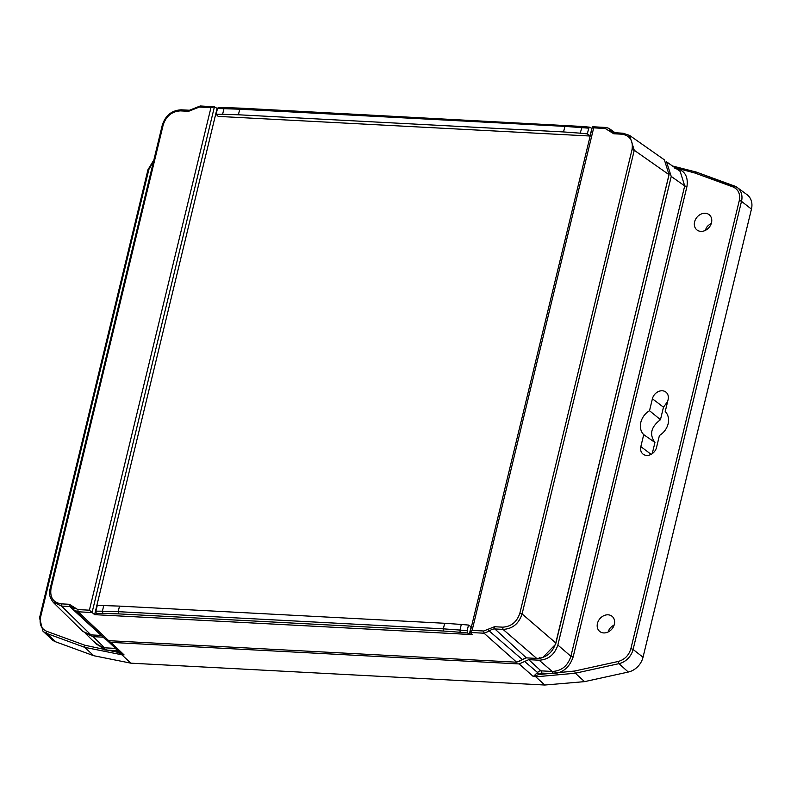 <?xml version="1.0" encoding="UTF-8"?>
<svg xmlns="http://www.w3.org/2000/svg" width="791" height="791" viewBox="0 0 791 791"><rect width="100%" height="100%" fill="white"/><g stroke="black" fill="none" stroke-linecap="round" stroke-linejoin="round"><path stroke-width="1.19" d="M734.226 185.934L696.535 172.161L695.032 173.061L733.01 186.943A1.72 0.969 110.1 0 1 734.374 185.964A1.72 0.969 110.1 0 1 734.513 186.043A16.473 13.358 129.7 0 1 737.271 187.516L747.03 194.675A17.204 13.951 129.7 0 1 751.45 209.111L643.034 657.232A17.204 13.951 129.7 0 1 628.291 672.043L584.559 681.634L544.791 685.026L130.891 663.174L93.753 655.719L55.696 641.817A17.204 13.951 129.7 0 1 51.781 639.415L42.941 631.149A16.473 13.358 129.7 0 0 46.699 633.443A1.72 0.969 -69.9 0 1 46.709 631.307C41.33 628.845 39.243 624.277 40.45 617.603L148.856 169.482L153.563 161.235M130.891 663.174L121.814 654.78L84.677 647.325L46.699 633.443L55.696 641.817M666.536 161.819L671.233 176.452L557.863 645.06C554.6 654.622 548.361 659.664 539.155 660.208L528.744 659.654L519.123 663.936L110.908 642.381L107.23 640.394M584.559 681.634L575.324 673.22L537.168 676.701L533.292 676.503L519.123 663.936M695.032 173.061L674.753 167.593M539.482 658.3L540.263 658.339A16.344 13.249 -50.3 0 0 541.489 657.894M103.196 637.19L93.16 636.656L85.28 633.275M93.753 655.719L84.677 647.325L84.686 645.179L117.879 652.328L121.814 654.78L124.078 654.899L119.837 652.506M528.744 659.654L540.945 670.847L552.187 671.44L552.553 673.655L541.301 673.062L538.79 674.555L537.089 672.904L533.292 676.503L538.79 674.555L574.563 671.045L575.324 673.22L618.967 663.659L628.291 672.043M524.641 661.474L537.494 672.469L537.089 672.904M110.908 642.381L124.078 654.899L121.636 653.831M640.839 446.579A9.087 7.366 -50.3 0 0 643.32 454.311A9.087 7.366 -50.3 0 0 656.54 447.409L659.427 435.475A15.79 12.804 -50.3 0 0 665.241 411.567A15.79 12.804 -50.3 0 0 665.221 411.538L668.108 399.603A9.087 7.366 -50.3 0 0 666.447 392.563A9.087 7.366 -50.3 0 0 658.458 391.525A9.087 7.366 -50.3 0 0 652.407 398.773L649.52 410.707A15.79 12.804 -50.3 0 0 643.726 434.645L640.839 446.579L651.102 454.36M608.091 614.815A9.769 7.92 -50.3 0 0 598.194 621.331A9.769 7.92 -50.3 0 0 600.122 631.742A9.769 7.92 -50.3 0 0 611.997 628.934A9.769 7.92 -50.3 0 0 612.56 616.743A9.769 7.92 -50.3 0 0 608.091 614.815M705.236 213.263A9.769 7.92 -50.3 0 0 695.338 219.769A9.769 7.92 -50.3 0 0 697.267 230.181A9.769 7.92 -50.3 0 0 709.141 227.373A9.769 7.92 -50.3 0 0 709.715 215.182A9.769 7.92 -50.3 0 0 705.236 213.263M552.553 673.655C562.539 673.22 569.401 667.663 573.129 657.005L686.934 186.607C688.447 176.027 684.413 169.907 674.832 168.226M539.492 657.687L540.263 658.339M539.155 660.208L552.187 671.44C561.491 671.035 567.72 665.992 570.894 656.303L557.863 645.06M573.129 657.005L570.894 656.303L684.699 185.905L680.161 171.39L666.635 161.888M85.339 633.334L96.72 644.497L104.531 647.809L93.16 636.656M118.551 650.805L117.879 652.328L116.139 650.617L104.896 650.024L92.933 640.789M652.239 453.668L654.948 442.476L643.726 434.645M649.52 410.707L660.455 419.695C650.983 426.883 649.144 434.477 654.948 442.476M660.455 419.695L663.481 407.187L652.407 398.773M667.663 401.452L663.481 407.187M614.152 625.019C610.563 626.976 608.704 629.231 608.546 631.772M711.297 223.458C707.718 225.425 705.849 227.67 705.691 230.211M542.725 657.519L555.618 644.289L669.344 173.278M518.669 661.691L525.461 657.934M669.067 174.702L664.371 159.841L629.567 135.399L634.263 150.27L669.067 174.702L555.776 642.974C552.523 652.842 546.156 657.993 536.693 658.419L526.381 657.875L516.632 662.205L484.052 633.215L489.372 631.109L522.416 659.635M74.937 610.425L105.411 639.296L108.654 640.67L516.632 662.205M101.347 635.44L90.906 634.886L61.53 606.074L52.799 601.872M61.164 603.859L61.53 606.074L69.687 606.499A1.72 0.86 -87 0 1 69.321 604.284L61.164 603.859C53.135 602.505 49.754 597.383 51.039 588.484L50.298 589.028L51.039 588.484L163.213 124.82C166.209 116.01 171.954 111.373 180.427 110.888L181.297 109.811C171.845 110.285 165.517 115.367 162.313 125.057L50.14 588.722C48.449 592.934 49.586 597.581 53.541 602.663L82.926 631.495L90.906 634.886M591.668 128.379L589.928 127.203L588.731 128.172L564.893 126.382L563.548 131.939L580.159 133.175L582.295 126.471L240.602 108.149L239.742 109.217L223.962 108.674L222.607 114.299L216.101 114.27L218.178 116.396L589.829 136.012L592.014 128.399M470.072 632.454L592.419 126.738L593.695 127.865L472.118 630.397L470.072 632.454L472.217 634.59L94.623 614.656L89.383 610.187L210.95 107.655L214.43 106.785L217.466 108.624M614.38 132.74A7.426 6.021 129.7 0 1 612.036 131.81A7.426 6.021 129.7 0 1 610.583 130.11L609.149 128.458L606.39 127.499L605.263 128.478L608.447 130.466L610.583 130.11L614.014 132.621M555.776 642.974L522.09 613.935C518.827 623.792 512.469 628.934 503.007 629.379L502.651 627.164C511.124 626.68 516.859 622.042 519.865 613.233L522.09 613.935L634.263 150.27L632.039 149.568C633.314 140.669 629.943 135.548 621.914 134.193L623.041 133.224L629.567 135.399M469.241 634.431L471.09 626.798L468.519 625.068L467.145 630.763L467.57 632.978L469.241 634.431M74.937 610.434L78.171 611.789L108.654 640.67M181.297 109.811L189.454 110.246L200.252 105.974L199.391 107.042L188.584 111.313A1.72 0.86 -87 0 1 189.454 110.246A1.72 0.86 -87 0 1 189.721 110.344M200.252 105.974L214.43 106.785L92.082 612.491M592.419 126.738L606.39 127.499M470.101 632.484L484.052 633.215L483.687 631L487.74 629.399L489.372 631.109A7.426 6.021 129.7 0 1 494.85 628.944L526.381 657.875M118.541 613.875L96.186 613.371L95.889 611.166L97.263 605.471L103.75 605.57L102.395 611.196L118.185 611.67L118.541 613.875L443.692 631.04L443.336 628.835L459.947 630.071L460.154 632.266L443.692 631.04M97.59 614.805L96.186 613.371M73.988 609.179L74.621 607.587L77.815 609.574L78.171 611.789L92.122 612.531M217.476 108.575L218.286 107.497L225.237 107.705L223.962 108.674L217.476 108.575L216.101 114.27M589.928 127.203L582.295 126.471M563.548 131.939L238.398 114.774L239.742 109.217L564.893 126.382L565.763 125.314M222.607 114.299L238.398 114.774M588.731 128.172L587.357 133.867L580.159 133.175M119.53 606.114L444.68 623.278L443.336 628.835L118.185 611.67L119.53 606.114L103.75 605.57M467.145 630.763L459.947 630.071L461.311 624.445L444.68 623.278M461.311 624.445L468.519 625.068M217.05 108.604L94.623 614.656M589.829 136.012L587.357 133.867M643.034 657.232L633.097 649.47A16.473 13.358 129.7 0 1 618.967 663.659A1.72 0.702 -102.4 0 1 618.206 661.474L574.563 671.045M696.535 172.161L737.271 187.516A16.473 13.358 129.7 0 1 741.503 201.349A1.72 0.524 -166.4 0 0 739.269 200.647L630.862 648.768A1.72 0.524 -166.4 0 1 633.097 649.47L741.503 201.349L751.45 209.111M544.791 685.026L534.459 675.623M630.862 648.768C628.845 655.403 624.623 659.645 618.206 661.474M733.01 186.943C738.389 189.395 740.475 193.963 739.269 200.647M148.125 170.016A1.72 0.524 13.6 0 1 147.966 169.719A1.72 0.524 13.6 0 1 148.856 169.482M39.708 618.147A1.72 0.524 13.6 0 1 39.55 617.84A1.72 0.524 13.6 0 1 40.45 617.603M84.686 645.179L46.709 631.307M120.064 652.704L120.212 654.681M537.168 676.701L535.448 674.634M686.934 186.607L684.699 185.905L671.233 176.452M106.914 640.275L108.792 641.995M115.526 648.393L104.531 647.809L104.896 650.024M118.363 650.34L117.651 651.744M539.284 674.011L537.494 672.469A4.133 3.352 -50.3 0 1 540.945 670.847A1.72 0.86 93 0 1 541.301 673.062M116.089 648.927A1.72 0.86 -87 0 1 116.139 650.617M502.651 627.164L494.484 626.729A1.72 0.86 93 0 0 494.85 628.944L503.007 629.379L536.693 658.419M73.879 609.04L72.98 607.854A7.426 6.021 129.7 0 0 69.687 606.499L101.218 635.43M163.213 124.82L162.471 125.354M180.427 110.888L188.584 111.313M199.391 107.042L210.95 107.655M593.695 127.865L605.263 128.478M614.884 132.789A1.72 0.86 93 0 0 614.617 132.69A1.72 0.86 93 0 0 613.747 133.768L621.914 134.193M612.036 131.81L614.617 132.69L623.041 133.224M632.039 149.568L519.865 613.233M89.383 610.187L77.815 609.574M467.57 632.978L460.154 632.266M483.687 631L472.118 630.397M72.98 607.854A7.426 6.021 129.7 0 1 73.83 608.902M69.321 604.284L74.621 607.587M487.74 629.399L494.484 626.729M613.747 133.768L608.447 130.466M102.889 613.411L102.395 611.196L95.889 611.166M672.459 165.981L696.396 172.092M42.941 631.149L39.55 617.84L147.966 169.719L153.869 159.95M107.823 641.076L119.817 652.466M609.139 128.458L615.012 132.71M606.133 127.4L609.149 128.458M622.774 133.125L629.606 135.439M240.602 108.149L224.911 107.606"/></g></svg>
